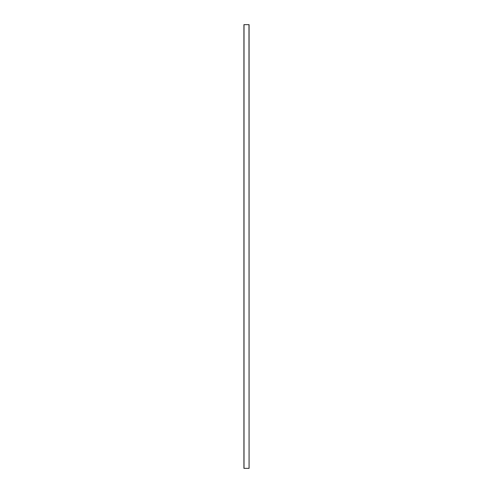 <?xml version="1.0" encoding="UTF-8"?>
<svg xmlns="http://www.w3.org/2000/svg" width="493" height="493" viewBox="0 0 493 493"><rect width="100%" height="100%" fill="white"/><g stroke="black" fill="none" stroke-linecap="round" stroke-linejoin="round"><path stroke-width="0.74" d="M248.983 468.35L244.017 468.35L244.017 24.65L248.983 24.65L249.076 468.35L248.983 24.65M244.017 24.65L244.017 468.35M243.924 468.35L243.924 24.65M249.076 24.65L249.076 468.35"/></g></svg>
